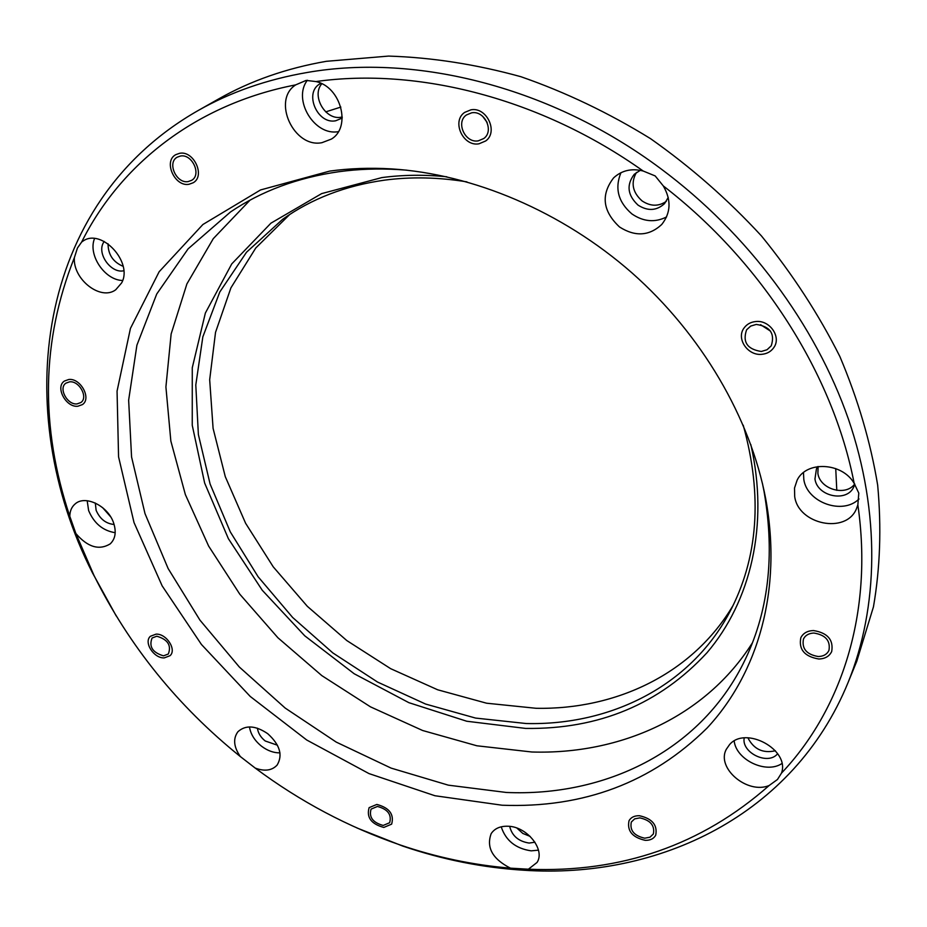 <?xml version="1.0" encoding="UTF-8"?>
<svg xmlns="http://www.w3.org/2000/svg" width="927" height="927" viewBox="0 0 927 927"><rect width="100%" height="100%" fill="white"/><g stroke="black" fill="none" stroke-linecap="round" stroke-linejoin="round"><path stroke-width="1.39" d="M743.222 425.192C762.817 495.875 758.193 558.413 729.352 612.793C690.001 686.443 610.093 725.586 526.142 723.523L475.586 718.077L425.574 704.045L377.544 682.052L332.828 652.909L292.654 617.486L258.123 576.779L230.302 531.889L210.105 484.033L198.378 434.566L195.794 384.972L202.839 336.872L219.78 292.017L246.524 252.225L282.596 219.34C311.518 198.714 345.47 185.655 384.462 180.162C410.939 176.651 438.425 177.219 466.941 181.877M733.269 605.111C692.886 673.593 616.316 709.862 536.061 708.286L486.605 703.211L437.683 689.792L390.649 668.668L346.802 640.557L307.312 606.304L273.245 566.849L245.597 523.257L225.284 476.652L213.083 428.344L209.676 379.734L215.528 332.353L230.916 287.857L255.771 247.984L289.711 214.485M750.824 444.578C769.19 524.891 750.777 601.414 706.953 652.77C659.364 704.172 598.935 729.398 525.667 728.425L466.745 721.241L408.865 702.666L354.207 673.767L304.74 635.806L262.248 590.244L228.39 538.691L204.635 483.013L192.248 425.261L192.271 367.752L205.365 313.048L231.738 263.917L270.916 223.175L321.657 193.604L381.808 177.602C402.724 174.809 424.381 174.531 446.756 176.779M250 200.186L213.291 238.645L186.906 283.905L171.136 333.987L165.91 386.953L170.846 441.032L185.354 494.566L208.633 546.073L239.803 594.207L277.903 637.753L321.843 675.632L370.487 706.849L422.619 730.499L476.884 745.783L531.82 751.994C620.244 754.74 705.598 716.977 752.481 642.712M762.434 483.442L764.033 491.368C775.296 556.13 768.367 613.512 743.269 663.5C699.074 751.751 604.555 796.803 506.258 792.458L448.309 785.157L391.09 768.101L336.234 742.098L285.203 708.077L239.351 667.046L199.931 620.117L168.123 568.518L145.006 513.628L131.564 456.953L128.644 400.174L136.906 345.18L156.733 294.01L188.1 248.865L230.533 211.947C261.472 191.078 297.497 177.683 338.61 171.75C357.973 169.096 377.984 168.378 398.656 169.595L406.733 170.174M329.688 171.101C349.479 168.378 369.943 167.636 391.101 168.876C473.094 173.905 561.832 211.368 632.029 272.932C701.971 334.786 750.337 418.077 765.702 498.772C782.492 589.757 758.101 673.373 707.046 728.077C651.901 782.527 583.604 808.24 502.133 805.227L434.925 795.737L369.004 773.593L306.733 740.013L250.22 696.444L201.437 644.474L162.144 585.852L134.021 522.55L118.563 456.802L117.057 391.136L130.44 328.413L159.143 271.75L202.909 224.496L260.522 189.954L329.688 171.101M663.292 185.921C762.689 262.55 833.292 375.215 854.161 483.338C842.179 462.353 806.363 460.638 797.139 480.151L794.509 488.054L794.694 496.559C798.332 524.52 845.969 534.392 856.409 508.877L857.857 504.914C873.466 612.596 841.635 709.595 781.484 773.13C790.198 749.827 745.505 725.482 729.549 744.624L726.351 749.236C715.922 767.962 747.336 794.636 769.12 785.528C701.693 845.065 621.449 872.967 528.39 869.213L537.046 862.446C545.574 849.63 526.895 826.386 507.845 826.235C500.151 826.038 494.601 828.506 491.171 833.64C486.119 847.51 492.538 859.005 510.441 868.159C473.21 865.065 436.432 857.324 400.105 844.937C348.343 827.116 300.07 801.507 255.284 768.124C264.716 771.577 271.993 770.557 277.127 765.065C283.025 755.146 279.884 744.682 267.706 733.674C255.551 725.459 245.62 724.81 237.938 731.716C232.874 738.622 233.674 746.895 240.325 756.559C177.775 706.142 128.98 645.713 93.917 575.285L75.898 533.558C87.671 547.173 99.096 550.615 110.197 543.894C115.296 539.004 116.478 532.156 113.743 523.349C108.436 506.13 85.296 494.578 75.145 503.929C71.657 506.895 69.884 511.02 69.803 516.316C39.884 426.687 41.414 340.476 74.357 257.683C72.793 279.398 100.753 301.148 115.713 289.78L121.599 282.955C133.361 262.457 101.564 227.833 83.013 241.078L81.68 241.993C120.151 164.797 195.632 104.195 295.69 84.878C271.599 100.209 293.859 148.424 321.959 142.677L331.333 139.096C351.588 127.335 341.078 86.837 315.933 81.553C418.089 67.173 541.09 98.471 643.187 171.02C631.635 168.111 621.785 170.383 613.616 177.868C600.684 194.774 602.666 211.159 619.537 226.988C635.134 236.906 649.201 236.072 661.727 224.496C670.893 212.851 671.415 199.989 663.292 185.921L655.18 175.933L643.187 171.02M377.451 806.455L371.078 809.109C368.784 817.174 372.828 822.608 383.187 825.436L389.653 822.724C391.866 814.648 387.799 809.225 377.451 806.455M156.79 636.223L152.086 638.008C148.737 646.64 152.549 652.585 163.523 655.841L168.332 654.01C171.599 645.354 167.752 639.433 156.79 636.223M69.548 381.854L65.968 383.129C58.1 388.077 67.335 405.215 77.103 403.894L80.811 402.561C88.575 397.59 79.293 380.476 69.548 381.854M180.452 156.037L177.254 157.161C166.79 162.607 176.397 183.928 188.181 181.576L191.599 180.348C201.877 174.832 192.202 153.604 180.452 156.037M471.611 112.827L466.443 114.96C455.435 122.283 465.169 143.407 478.286 140.846L483.778 138.517C494.485 131.089 484.647 110.174 471.611 112.827M756.247 324.427L750.708 326.084L746.594 329.803C742.376 342.075 747.278 349.294 761.299 351.472L767.035 349.746L771.241 345.806C775.157 333.581 770.152 326.455 756.247 324.427M813.929 633.048C808.912 633.234 805.424 635.215 803.477 638.993C801.623 648.68 806.571 654.532 818.321 656.536C823.466 656.374 827.011 654.335 828.947 650.406C830.615 640.754 825.609 634.96 813.929 633.048M639.862 817.881L634.682 818.854L631.333 822.017C629.607 830.395 634.068 835.783 644.717 838.193L649.978 837.208L653.361 833.964C654.972 825.586 650.476 820.233 639.862 817.881M116.199 615.934L92.515 572.944C10.44 411.646 34.844 203.419 198.343 110.417L218.482 99.027C250.58 80.811 286.501 68.25 326.269 61.321L388.575 56.083C431.959 57.462 476.061 64.334 520.87 76.698C565.505 92.202 608.738 112.862 650.557 138.668C690.974 167.161 727.938 199.583 761.461 235.945C792.515 274.068 818.657 314.265 839.874 356.536C858.008 399.386 870.604 442.26 877.672 485.169C881.554 527.498 880.152 568.054 873.454 606.837L856.803 661.183L848.043 682.608C793.802 815.169 658.842 879.341 523.546 870.221C482.735 867.672 442.422 859.607 402.608 846.027L356.965 827.973M321.82 83.754C311.124 95.829 325.47 120.498 341.159 117.208L342.248 116.999M636.467 172.41C630.615 182.839 632.492 192.341 642.075 200.916C650.487 206.466 658.564 206.617 666.304 201.356M818.112 466.513L817.881 473.384C819.908 489.259 845.586 496.768 854.717 483.998M747.88 737.799C753.767 749.236 762.944 753.558 775.401 750.766M482.585 116.223L487.127 122.41M760.58 324.693L770.511 331.136M516.907 828.089L522.828 833.443L530.186 836.409M102.584 507.602L110.58 516.733M108.053 243.766C108.065 254.554 113.094 262.074 123.129 266.327M198.343 110.417C230.73 92.04 267.069 79.386 307.347 72.457C416.594 53.372 551.611 87.231 660.789 168.691C747.915 233.453 815.563 324.832 848.402 419.097C880.743 513.523 878.448 607.753 848.043 682.608M781.484 773.13L777.463 779.503L769.12 785.528M528.39 869.213L510.441 868.159M255.273 768.124L240.336 756.559M75.898 533.558L69.803 516.316M74.369 257.671L77.462 247.984L81.68 242.005M295.69 84.867L306.142 80.417L315.933 81.553M854.161 483.338L858.784 493.083L857.857 504.902M859.005 498.981C842.701 515.366 806.93 502.515 803.813 479.456L803.477 472.585M854.798 484.103L853.813 486.779C847.116 502.793 817.174 496.629 814.96 478.969L816.467 468.761L817.892 466.536M666.583 216.941C654.983 222.781 643.431 221.785 631.924 213.94C618.216 202.132 614.555 188.378 620.939 172.7M307.37 80.255C292.295 99.722 314.543 136.257 338.378 131.634M342.237 118.053L335.701 120.777C317.324 124.624 303.65 92.596 320.07 83.766L320.881 83.314M668.24 197.451L664.532 203.627C656.617 210.823 647.799 211.321 638.054 205.134C627.498 195.249 626.235 184.96 634.265 174.288L640.279 170.325M94.542 238.552C87.683 254.844 104.821 280.29 122.619 280.475M123.766 270.754C111.449 273.755 97.045 254.415 103.21 243.059L104.148 241.426M115.191 532.701C102.909 530.731 94.056 523.373 88.633 510.603L87.184 500.731M114.102 524.485C105.863 523.674 99.861 518.935 96.118 510.279L95.307 503.013M279.977 752.863C273.685 752.944 267.555 750.731 261.565 746.235C254.682 740.696 250.649 734.265 249.467 726.919M277.428 745.204L265.215 740.986C260.661 737.301 258.065 733.037 257.428 728.193M538.46 850.152L531.206 850.847C515.736 848.576 505.736 840.557 501.217 826.814M534.972 842.214L529.12 843.06C518.46 841.368 511.982 835.806 509.676 826.374M781.89 763.558C766.154 774.196 736.223 759.943 734.184 741.032M777.672 753.721L777.208 754.219C767.382 765.412 741.287 752.481 744.207 737.962M835.737 468.587L836.791 490.371M325.725 111.877L340.846 107.08M383.801 827.429C371.229 824.01 366.339 817.405 369.131 807.637L376.837 804.439C389.375 807.788 394.311 814.358 391.646 824.138L383.801 827.429M164.23 657.903C153.812 658.425 143.43 642.272 150.383 636.281L156.072 634.138C166.466 633.535 176.906 649.665 170.07 655.679L164.23 657.903M77.903 406.223C66.049 407.81 54.867 387.034 64.427 381.043L68.737 379.502C80.556 377.822 91.808 398.564 82.422 404.589L77.903 406.223M189.004 184.276C174.716 187.103 163.071 161.263 175.771 154.658L179.618 153.303C193.87 150.348 205.597 176.072 193.164 182.77L189.004 184.276M478.992 143.801C463.083 146.895 451.287 121.252 464.682 112.387L470.893 109.838C486.687 106.617 498.622 131.935 485.69 140.962L478.992 143.801M761.832 354.311C747.776 355.98 735.934 338.564 744.045 328.019C746.803 324.218 750.685 322.063 755.714 321.542C769.607 319.757 781.565 336.825 773.918 347.428C771.125 351.507 767.104 353.813 761.832 354.311M818.784 659.004C804.532 656.571 798.553 649.468 800.824 637.73C803.176 633.164 807.394 630.766 813.466 630.545C827.614 632.851 833.686 639.862 831.681 651.565C829.329 656.339 825.042 658.819 818.784 659.004M645.227 840.337C632.318 837.405 626.919 830.87 629.027 820.719C630.997 817.301 634.439 815.633 639.352 815.714C652.202 818.553 657.66 825.042 655.725 835.192C653.744 838.738 650.244 840.453 645.227 840.337M398.656 169.595L391.101 168.876M764.033 491.368L765.702 498.772M400.105 844.937L402.608 846.027M93.917 575.285L92.515 572.944"/></g></svg>

